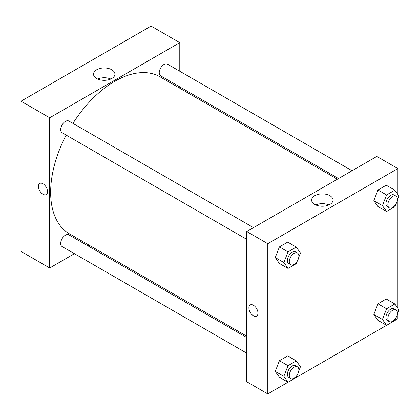 <?xml version="1.0" encoding="UTF-8"?>
<svg xmlns="http://www.w3.org/2000/svg" width="420" height="420" viewBox="0 0 420 420"><rect width="100%" height="100%" fill="white"/><g stroke="black" fill="none" stroke-linecap="round" stroke-linejoin="round"><path stroke-width="0.63" d="M21 101.204L21 251.417L21 101.204L151.09 26.103L21 101.204L49.697 117.773L179.781 42.667L179.781 71.264M253.502 227.63L68.843 121.018A6.762 3.906 120 0 0 62.076 124.924A6.762 3.906 120 0 0 62.076 132.731L246.74 239.347M246.74 337.533L68.843 234.827A6.762 3.906 120 0 0 62.076 238.733A6.762 3.906 120 0 0 62.076 246.54L246.74 353.157M74.461 253.691L49.697 267.986L49.697 117.773M87.985 245.879L89.15 245.207M179.781 86.882L179.781 88.226M352.065 170.73L167.402 64.113A6.762 3.906 120 0 0 160.64 68.019A6.762 3.906 120 0 0 160.64 75.831L338.536 178.537M66.166 135.093A90.631 52.327 120 0 0 50.652 192.328A90.631 52.327 120 0 0 69.421 233.819L246.74 336.189M337.37 179.209L160.057 76.839A90.631 52.327 120 0 0 72.933 123.38M49.697 267.986L21 251.417M111.783 69.778A10.7 6.179 180 0 1 114.917 74.146A10.7 6.179 180 0 1 104.218 80.325A10.7 6.179 180 0 1 93.518 74.146A10.7 6.179 180 0 1 100.123 68.439A10.7 6.179 180 0 1 111.783 69.778M179.781 42.667L151.09 26.103M39.79 183.451A6.426 3.712 -120 0 0 38.803 188.596A6.426 3.712 -120 0 0 43.003 194.261A6.426 3.712 60 0 1 38.803 188.601A6.426 3.712 60 0 1 39.79 183.451A6.426 3.712 60 0 1 46.211 187.157A6.426 3.712 60 0 1 46.211 194.581A6.426 3.712 60 0 1 42.998 194.261A6.426 3.712 -120 0 0 46.216 194.581M110.77 79.034A10.7 6.179 0 0 0 97.666 79.034M287.994 382.231L267.781 393.897L246.74 381.749L246.74 231.536L376.829 156.429L397.871 168.583L397.871 194.465M296.31 377.428L386.558 325.327M394.868 320.528L397.871 318.796L397.871 312.79M275.263 257.57L279.405 263.461L275.263 257.57L279.405 246.897L275.263 257.57L283.873 262.542L288.015 251.864L296.3 247.081L300.442 252.977L298.741 257.36M287.69 242.114L279.405 246.897L287.69 242.114L296.3 247.081M373.826 200.666L377.963 206.561L373.826 200.666L377.963 189.992L373.826 200.666L382.431 205.637L386.573 194.964L394.858 190.181L399 196.072L397.299 200.456M386.248 185.209L377.963 189.992L386.248 185.209L394.858 190.181M373.826 314.475L377.963 320.366L373.826 314.475L377.963 303.802L373.826 314.475L382.431 319.447L386.573 308.768L394.858 303.986L399 309.881L397.299 314.265M386.248 299.019L377.963 303.802L386.248 299.019L394.858 303.986M267.781 393.897L267.781 243.684L397.871 168.583M397.871 198.98L397.871 308.275M275.263 371.38L279.405 377.27L275.263 371.38L279.405 360.701L275.263 371.38L283.873 376.346L288.015 365.673L296.3 360.89L300.442 366.781L298.741 371.17M287.69 355.919L279.405 360.701L287.69 355.919L296.3 360.89M314.738 204.43A10.7 6.179 180 0 1 311.603 200.056A10.7 6.179 180 0 1 322.308 193.883A10.7 6.179 180 0 1 333.007 200.056A10.7 6.179 180 0 1 326.403 205.769A10.7 6.179 180 0 1 314.738 204.43M267.781 243.684L246.74 231.536M257.98 313.131A6.426 3.712 60 0 1 256.646 316.071A6.426 3.712 60 0 1 250.226 312.365A6.426 3.712 60 0 1 250.226 304.946A6.426 3.712 60 0 1 255.176 306.663A6.426 3.712 60 0 1 257.98 313.131M328.855 204.944A10.7 6.179 0 0 0 315.756 204.944M250.226 304.941A6.426 3.712 -120 0 0 250.226 312.365A6.426 3.712 -120 0 0 256.651 316.071M297.297 261.072L296.3 263.65L288.015 268.433L283.873 262.542M297.449 253.003L295.538 251.9A6.762 3.906 120 0 0 290.325 253.712A6.762 3.906 120 0 0 287.375 260.521A6.762 3.906 120 0 0 288.776 263.613L290.687 264.721A6.762 3.906 120 0 0 297.449 260.815A6.762 3.906 120 0 0 297.449 253.003A6.762 3.906 120 0 0 292.241 254.814A6.762 3.906 120 0 0 289.286 261.623A6.762 3.906 120 0 0 290.687 264.721M288.015 268.433L279.405 263.461M288.015 251.864L279.405 246.897M395.861 204.167L394.858 206.745L386.573 211.528L382.431 205.637M396.013 196.103L394.096 194.996A6.762 3.906 120 0 0 388.889 196.807A6.762 3.906 120 0 0 385.933 203.616A6.762 3.906 120 0 0 387.334 206.714L389.245 207.816A6.762 3.906 120 0 0 396.013 203.91A6.762 3.906 120 0 0 396.013 196.103A6.762 3.906 120 0 0 390.8 197.915A6.762 3.906 120 0 0 387.849 204.719A6.762 3.906 120 0 0 389.245 207.816M386.573 211.528L377.963 206.561M386.573 194.964L377.963 189.992M297.297 374.876L296.3 377.459L288.015 382.242L283.873 376.346M297.449 366.812L295.538 365.71A6.762 3.906 120 0 0 290.325 367.521A6.762 3.906 120 0 0 287.375 374.325A6.762 3.906 120 0 0 288.776 377.423L290.687 378.525A6.762 3.906 120 0 0 297.449 374.624A6.762 3.906 120 0 0 297.449 366.812A6.762 3.906 120 0 0 292.241 368.624A6.762 3.906 120 0 0 289.286 375.433A6.762 3.906 120 0 0 290.687 378.525M288.015 382.242L279.405 377.27M288.015 365.673L279.405 360.701M395.861 317.977L394.858 320.555L386.573 325.337L382.431 319.447M396.013 309.907L394.096 308.805A6.762 3.906 120 0 0 388.889 310.616A6.762 3.906 120 0 0 385.933 317.425A6.762 3.906 120 0 0 387.334 320.518L389.245 321.625A6.762 3.906 120 0 0 396.013 317.719A6.762 3.906 120 0 0 396.013 309.907A6.762 3.906 120 0 0 390.8 311.719A6.762 3.906 120 0 0 387.849 318.528A6.762 3.906 120 0 0 389.245 321.625M386.573 325.337L377.963 320.366M386.573 308.768L377.963 303.802"/></g></svg>
